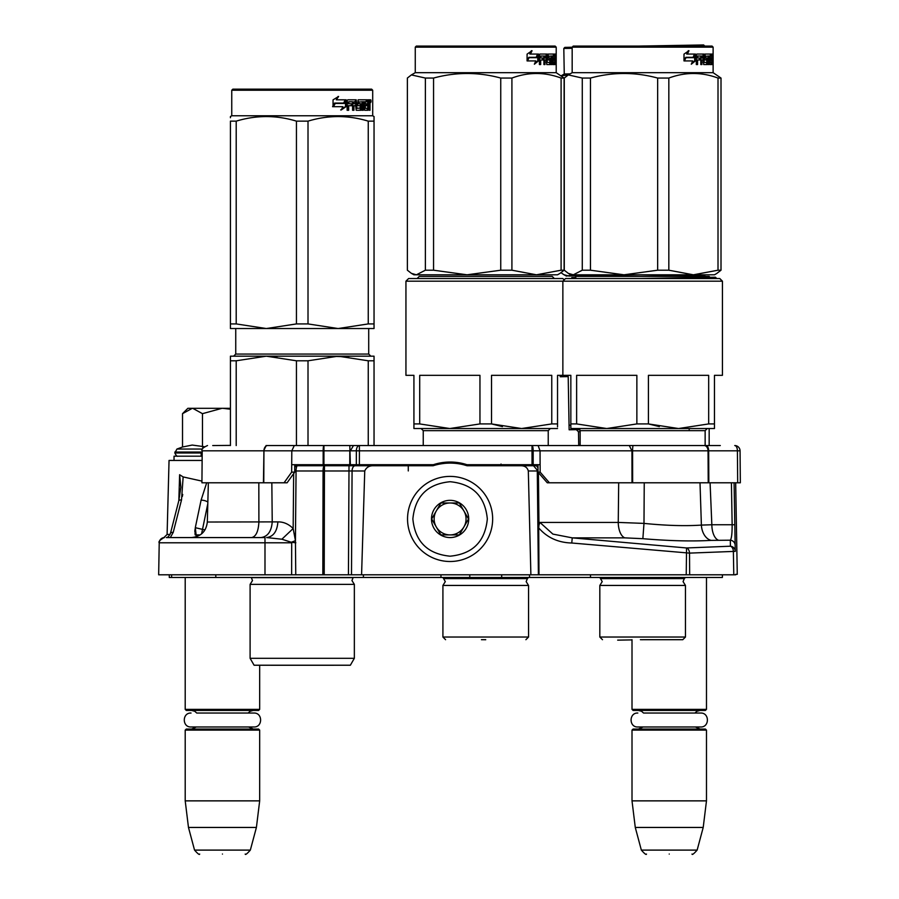<?xml version="1.0" encoding="UTF-8"?>
<svg xmlns="http://www.w3.org/2000/svg" width="899" height="899" viewBox="0 0 899 899"><rect width="100%" height="100%" fill="white"/><g stroke="black" fill="none" stroke-linecap="round" stroke-linejoin="round"><path stroke-width="1.35" d="M191.948 537.568L176.193 537.568M180.856 487.258L178.777 500.844L170.484 533.276A5.315 1.888 14.4 0 1 173.226 532.354L170.304 537.568L166.337 537.568L175.26 537.568L168.945 537.568M164.157 537.557L164.539 537.568A5.315 5.315 157.8 0 0 159.224 542.794L158.662 574.798L159.224 542.794L291.703 542.794L291.636 574.798L361.578 574.798L364.747 470.986C366.376 467.244 369.467 465.491 374.018 465.761L433.071 465.761A55.85 55.85 0 0 1 467.132 465.761L520.802 465.761C524.847 465.727 527.353 467.469 528.32 470.986L537.287 470.986L538.4 574.798L735.685 574.798L733.786 574.798L733.37 551.357A5.315 3.416 -92.3 0 0 730.415 546.21L686.555 547.963L572.236 537.86L552.874 534.096L539.906 522.42L538.973 525.117L538.411 472.604M166.439 537.568L264.991 537.568L264.991 574.798L291.636 574.798M264.991 574.798L158.662 574.798M731.415 482.785L732.146 524.758C732.157 533.545 731.55 538.681 730.314 540.198L730.415 546.21A5.315 5.259 179 0 1 735.27 551.357L734.078 482.785L735.27 551.357L689.511 553.11L689.657 574.798L686.229 574.798L686.555 547.963A5.315 3.416 -92.3 0 1 689.511 553.11L571.775 543.007C558.155 542.648 547.143 537.613 538.715 527.915L538.973 525.117M361.578 574.798L538.4 574.798M171.597 574.798L171.642 577.461L169.293 577.461L169.248 574.798M722.38 577.461L722.436 574.798L722.38 577.461L171.642 577.461M271.835 482.785L272.228 521.892L277.892 521.892C277.139 531.433 273.375 536.658 266.61 537.568L281.881 539.22L291.31 542.254A15.957 1.764 159.4 0 0 295.434 540.647L295.76 574.798M538.984 574.798L538.715 527.915M530.882 574.798L528.32 470.986M294.726 465.761L374.018 465.761M322.831 574.798L323.067 470.986A5.315 1.382 90 0 1 324.449 465.761L324.449 470.986L364.747 470.986M291.31 542.254L295.838 542.794M294.726 467.413A5.315 3.765 90 0 1 297.445 465.761A5.315 1.382 90 0 0 296.063 470.986L324.449 470.986L324.213 574.798M281.881 539.22L293.164 528.522L295.434 540.647L296.063 470.986L294.703 470.986M735.168 545.333A5.315 5.259 179 0 0 730.314 540.198L711.12 540.389C691.938 541.468 669.182 540.906 642.864 538.692L624.839 537.86L572.236 537.86L571.775 543.007M520.802 465.761L535.253 465.761M618.681 482.785L618.254 522.42L539.906 522.42M338.575 465.761L341.8 465.761M343.823 465.761L345.71 465.761M348.306 465.761L350.408 465.761M351.509 465.761L379.457 465.761M408.281 470.941L408.281 465.761L410.146 465.761M432.599 465.761L431.644 465.233M537.995 468.278A5.315 2.663 90 0 0 535.737 465.761L507.8 465.761M491.922 465.761L489.404 465.761M443.308 463.513L442.106 463.67A55.85 55.85 0 0 1 452.736 463.165A74.201 64.256 90 0 1 455.411 463.356M450.995 463.109L451.59 463.12M439.364 464.142L442.106 463.67L442.106 462.637M467.132 465.761L463.873 464.828M277.892 521.892C283.533 521.802 288.624 524.016 293.164 528.522L293.658 473.593M258.822 482.785L258.901 522.027C258.373 531.5 255.945 536.681 251.608 537.568L172.35 537.568M175.552 537.568L166.337 537.568C167.54 537.726 168.922 536.298 170.484 533.276M710.075 482.785L711.839 524.758L701.389 525.095L700.006 482.785M644.246 482.785L643.987 523.398L642.864 538.692M347.857 470.941L349.689 470.941M341.845 465.761L338.44 465.761L337.642 464.693M342.193 464.693L343.587 465.761M386.851 465.761L386.84 464.693M458.074 463.67L458.074 462.614M452.736 463.165L452.736 462.097M436.802 464.704L436.802 463.704M418.069 465.761L418.541 464.693M207.804 503.676L201.59 533.871M204.32 530.938L204.253 529.792L195.297 527.679L196.42 537.568M206.691 482.785L201.084 500.17L195.297 527.679M178.777 500.844A5.315 1.888 14.4 0 1 181.519 499.923L183.149 476.931L201.949 481.111M180.856 487.191L179.62 474.728L178.845 500.563M179.62 474.728L183.149 476.931M170.046 534.456L167.102 534.456L169.046 460.445L202.129 460.445M194.825 531.489L194.881 530.376M182.722 494.416L182.317 496.518M711.12 540.389A15.957 11.114 -93.5 0 1 701.389 525.095C685.263 526.173 666.125 525.612 643.987 523.398L618.254 522.42A15.957 7.979 -90 0 0 624.839 537.86M500.091 465.761L501.035 464.041M499.788 464.693L494.888 465.761L494.899 464.693M398.066 465.761L398.055 464.693M204.354 530.893L204.287 529.792L205.174 529.612M207.849 502.069A5.315 2.012 -168.1 0 0 201.084 500.17M476.571 464.693L476.582 465.671A5.315 4.326 -178.5 0 0 475.459 465.761M441.431 463.772A73.785 63.908 90 0 1 442.072 463.682M514.059 464.693L514.082 465.761M494.888 465.671A5.315 4.326 -1.5 0 1 495.798 465.727M470.627 464.693L470.885 465.761M529.444 465.761L529.432 464.693M195.195 534.905L200.196 534.905M185.205 577.461L185.205 709.367L259.676 709.367L259.676 665.226M185.205 709.367L186.273 710.435L258.609 710.435L259.676 709.367M185.205 730.112L186.273 729.055L258.609 729.055L259.676 730.112L185.205 730.112L185.205 800.863L259.676 800.863L259.676 730.112M256.406 827.451L250.338 850.106L194.544 850.106L188.475 827.451L256.406 827.451L259.676 800.863M222.446 854.05C193.083 854.05 193.083 854.05 222.446 854.05C251.799 854.05 251.799 854.05 222.446 854.05M632.008 639.695L632.008 709.367L706.479 709.367L706.479 577.461M632.008 709.367L633.076 710.435L705.412 710.435L706.479 709.367M632.008 730.112L633.076 729.055L705.412 729.055L706.479 730.112L632.008 730.112L632.008 800.863L706.479 800.863L706.479 730.112M703.209 827.451L697.141 850.106L641.347 850.106L635.278 827.451L703.209 827.451L706.479 800.863M669.238 854.05C639.886 854.05 639.886 854.05 669.238 854.05C698.602 854.05 698.602 854.05 669.238 854.05M706.502 445.544L720.301 445.544L709.165 445.544L709.165 428.531M689.196 430.655L689.196 428.531M212.726 445.544L230.425 445.398M202.533 449.039L176.934 449.039L174.833 452.995C176.137 455.624 177.204 456.681 178.024 456.186M183.284 412.899L187.869 408.315L192.296 408.315L182.519 413.664L182.519 447.005L192.206 445.061L204.23 446.691M192.296 408.315L230.425 408.315M230.425 409.225L222.862 408.315M222.019 408.315L202.477 413.664L192.712 408.315M202.477 447.005L202.477 413.664M182.519 413.664L183.317 412.866M638.391 710.435L641.515 711.255L643.538 713.042L700.647 713.042L694.949 713.042L696.882 711.3L700.096 710.435M700.647 713.042C709.637 712.615 709.637 727.415 700.647 726.976L637.829 726.976C628.839 727.415 628.839 712.615 637.829 713.042M191.588 710.435L194.712 711.255L196.735 713.042L253.855 713.042L248.146 713.042L250.091 711.3L253.293 710.435M253.855 713.042C262.845 712.615 262.845 727.415 253.855 726.976L191.037 726.976C182.048 727.415 182.048 712.615 191.037 713.042M407.539 518.948A42.556 42.556 0 0 0 450.096 561.504A42.556 42.556 0 0 0 492.652 518.948A42.556 42.556 0 0 0 450.096 476.403A42.556 42.556 0 0 0 407.539 518.948M412.866 518.948C415.068 541.569 427.486 553.975 450.096 556.189C472.705 553.975 485.123 541.569 487.325 518.948C485.123 496.338 472.717 483.92 450.096 481.718C427.486 483.92 415.068 496.338 412.866 518.948M431.475 518.948A18.621 18.621 0 0 0 450.096 537.568A18.621 18.621 0 0 0 468.716 518.948A18.621 18.621 0 0 0 450.096 500.338A18.621 18.621 0 0 0 431.475 518.948M431.666 518.948L440.881 534.905L459.31 534.905L468.525 518.948L459.31 502.991L440.881 502.991L431.666 518.948M463.918 526.926A15.957 15.957 0 0 0 450.096 502.991A15.957 15.957 0 0 0 436.273 526.926A15.957 15.957 0 0 0 463.918 526.926M463.918 510.969A15.957 15.957 0 0 1 450.096 534.905M436.273 526.926A15.957 15.957 0 0 1 436.273 510.969M266.037 445.544L704.164 445.544A5.315 3.888 90 0 1 708.052 450.826L737.405 450.826L737.686 482.785L740.338 482.785L740.057 450.826L740.338 482.785M580.147 431.734L578.473 431.756L578.72 445.544L266.104 445.544M549.413 482.785L547.266 482.785L538.007 472.144L537.973 464.693L540.119 464.693L540.153 472.144L549.413 482.785L708.839 482.785L708.659 450.826A5.315 2.663 90 0 0 706.007 445.544L709.165 445.544M174.035 460.445L174.035 456.186L202.163 456.186M540.108 464.693L466.929 464.693A54.255 54.255 1.3 0 0 433.374 464.693L291.714 464.693L294.737 464.693L294.692 472.144L287.107 482.785L284.073 482.785L291.658 472.144L291.804 450.826L294.31 445.544M266.239 445.544L263.598 450.826L202.208 450.826L201.927 482.785L284.073 482.785M353.453 445.544L350.408 450.826L356.352 450.826A5.315 3.045 90 0 1 359.409 445.544L359.409 450.826L532.017 450.826L532.017 445.544A5.315 1.146 90 0 1 533.163 450.826L540.052 450.826L538.108 445.544M629.278 445.544L631.941 450.826L708.052 450.826L708.221 482.785M633.188 445.544A5.315 0.596 90 0 0 632.593 450.826L632.649 482.785M735.124 445.567A5.315 5.315 -90 0 1 735.494 445.601A5.315 5.315 0 0 0 735.124 445.567A5.315 5.315 -90 0 0 734.741 445.544A5.315 2.663 90 0 1 737.405 450.826L740.057 450.826A5.315 5.315 0 0 0 736.506 445.848A5.315 5.315 -90 0 1 740.057 450.826M735.494 445.601A5.315 5.315 -90 0 1 736.506 445.848M263.778 482.785L263.935 450.826L323.943 450.826L323.943 445.544A5.315 0.775 90 0 0 323.168 450.826L323.157 464.693M349.801 445.544L350.374 464.693M708.839 482.785L737.686 482.785M540.153 472.144L538.007 472.144M466.929 464.693A54.255 54.255 1.3 0 0 450.152 462.041M294.692 472.144L291.658 472.144M631.997 482.785L631.941 450.826L540.052 450.826L540.097 464.693M250.102 584.372L354.352 584.372L351.959 580.552L353.105 577.652L251.36 577.652L252.495 580.552L250.102 584.372L250.102 658.304L354.352 658.304L354.352 584.372L351.959 580.552M321.55 356.184L266.329 356.184L338.136 356.184L308.009 360.791L296.445 360.791L266.329 356.184L276.892 356.791M296.445 360.791L296.445 445.544M308.009 360.791L308.009 445.544M368.253 360.791L338.136 356.184L374.04 356.184L374.04 360.791L368.253 360.791L368.253 445.544M374.04 360.791L374.04 445.544M354.352 658.304L350.363 665.226L254.091 665.226L250.102 658.304M230.425 356.184L230.425 360.791L230.425 356.184L266.329 356.184L236.201 360.791L230.425 360.791L230.425 445.544M236.201 360.791L236.201 445.544M325.696 356.184L348.7 356.791M231.751 90.237L232.819 89.17L371.647 89.17L372.703 90.237L372.703 115.769L231.751 115.769L230.425 116.533L230.425 117.735L230.425 116.533L231.751 115.769L231.751 90.237L372.703 90.237M346.171 106.565L341.272 109.959L342.901 106.678L333.462 106.678L335.271 103.43L344.486 103.43L346.171 99.811L346.171 106.565L345.508 106.565L345.508 101.239M334.866 103.43L332.99 106.678M340.687 109.959L345.508 106.565M334.574 103.059L332.574 106.678M336.316 99.811L338.608 96.463L333.046 99.868L333.046 106.678L335.069 103.059L344.306 103.059L345.823 99.811L336.316 99.811L338.058 96.463M343.665 103.059L345.171 99.811M369.399 103.587L370.017 103.587L370.017 106.037L369.343 106.037M369.635 104.812L368.624 104.812L368.995 106.037M368.388 109.903L368.118 105.711M370.017 106.037L370.017 110.285L369.399 110.285L369.129 105.711L368.433 105.711L368.129 110.285L364.634 110.285L364.241 101.778L362.342 101.778L362.241 110.285L363.263 110.285L363.263 101.778M358.184 101.778L359.038 101.778L358.004 102.104L358.184 103.745L359.038 103.745L358.184 103.745M353.161 105.711L353.161 110.285L352.588 110.285L353.948 110.285L353.948 105.711L355.678 105.711L356.218 110.285L361.117 110.285L361.567 104.576L361.117 103.745L359.038 103.745L358.858 102.104L362.241 101.778L362.241 110.285M347.958 105.711L348.655 105.711L347.958 105.711L347.958 110.285M355.397 99.811L355.925 108.004L356.948 108.318L356.218 99.811L347.778 99.811L347.138 100.632L347.138 110.285L348.655 110.285L348.655 105.711L352.026 105.711L352.026 103.745L348.655 103.745L348.902 101.778L352.588 101.778L352.588 110.285M356.948 108.318L360.443 108.004L360.263 105.711L358.128 105.711L357.622 104.891L358.128 99.811L367.208 99.811L367.208 101.778L364.41 101.778L365.365 101.778L365.219 103.745L364.264 103.745L366.803 103.745L366.803 105.711L364.264 105.711L365.219 105.711L365.365 108.318L364.41 108.318L367.713 108.318L367.837 99.811L369.759 99.811L370.017 103.587M366.219 101.778L366.219 99.811M368.388 103.745L369.399 103.745L369.399 102.104L368.287 101.778L367.837 103.745L368.433 103.745L368.287 101.778M354.161 101.778L353.161 102.104L353.161 103.745L353.948 103.745L354.161 101.778L355.476 101.778L355.678 103.745L353.948 103.745M364.264 105.711L364.41 108.318M365.837 105.711L365.837 103.745M364.264 103.745L364.41 101.778M351.273 105.711L351.273 103.745M348.902 101.778L347.958 102.104L347.958 103.745L348.655 103.745M351.824 105.711L351.824 103.745M360.229 103.745L360.229 110.285M361.331 110.195L361.331 103.846M367.433 108.318L367.129 110.285M368.995 103.587L368.624 104.812M368.995 101.778L368.747 99.811M371.096 101.138L370.759 102.475L370.759 99.811L371.096 101.138L370.399 101.138M370.759 102.475L369.725 102.475L369.377 101.138L369.725 99.811L370.759 99.811M230.425 323.921L236.201 323.921L266.261 328.528L230.425 328.528L230.425 121.14C230.425 115.061 230.425 115.061 230.425 121.14C230.425 115.061 230.425 115.061 230.425 121.14L236.201 121.14C256.282 115.061 276.364 115.061 296.445 121.14L308.009 121.14L308.009 323.921L338.069 328.528L266.385 328.528L296.445 323.921L308.009 323.921M374.04 328.528L374.04 323.921L374.04 328.528L338.193 328.528L368.253 323.921L374.04 323.921L374.04 121.14C374.029 115.061 374.029 115.061 374.04 121.14L374.04 117.836L374.029 121.107M236.201 121.14L236.201 323.921M296.445 121.14L296.445 323.921M308.009 121.14C328.09 115.061 348.171 115.061 368.253 121.14L368.253 323.921M368.253 121.14L374.04 121.14M333.787 665.26L270.666 665.26L333.787 665.26A10.642 10.642 0 0 0 333.81 665.226M302.233 356.184L338.136 356.184M374.04 117.735L374.04 116.533L372.703 115.769L374.04 116.533M479.954 423.923L449.826 428.531L419.709 423.923L419.709 375.332L479.954 375.332L479.954 423.923L491.517 423.923L502.417 426.598M564.19 279.859L562.864 278.533L408.607 278.533L405.943 281.185L722.436 281.185L722.436 375.332L714.458 375.332L714.458 423.923L708.67 423.923L678.554 428.531L648.426 423.923L659.338 426.598M405.943 281.185L405.943 375.332L413.922 375.332L413.922 428.531L521.634 428.531L491.517 423.923L491.517 375.332L551.761 375.332L551.761 423.923L521.634 428.531L557.537 428.531L550.357 428.531L548.233 430.655L423.238 430.655L421.103 428.531M419.709 423.923L413.922 423.923L413.933 426.879M481.437 639.695L485.73 639.695M445.578 639.695L442.915 637.031L528.556 637.031L528.556 585.44L442.915 585.44L445.308 581.619L442.915 577.461M417.114 278.533L419.249 276.398L552.222 276.398L554.346 278.533M557.537 426.879L557.537 423.923L551.761 423.923M722.436 281.185L719.773 278.533L565.516 278.533L562.864 281.185L562.864 375.332L557.537 375.332L557.537 423.923M521.634 428.531L550.357 428.531L521.634 428.531M556.211 47.153L415.259 47.153L416.316 46.085L555.144 46.085L556.211 47.153L556.211 72.684L415.259 72.684L411.394 74.909L425.373 78.056L425.373 270.206L433.554 270.206L467.087 274.802L500.743 270.206L511.913 270.206L536.456 274.802L416.394 274.802L425.373 270.206M560.077 273.341L557.537 274.802L536.456 274.802L561.1 270.206L564.1 270.206L559.863 273.465M425.373 78.056L433.554 78.056C455.95 71.976 478.347 71.976 500.743 78.056L511.913 78.056C528.309 71.976 544.704 71.976 561.1 78.056L564.1 78.056L564.1 270.206M564.1 78.056L556.211 72.684M411.607 273.465L413.922 274.802L416.394 274.802M411.394 74.909L407.371 78.056L407.371 270.206L411.394 273.352L416.361 274.802M433.554 78.056L433.554 270.206M500.743 78.056L500.743 270.206M511.913 78.056L511.913 270.206M561.1 78.056L561.1 270.206M538.58 60.817L534.377 64.222L535.782 60.93L527.466 60.93L529.084 57.682L537.141 57.682L538.58 54.064L538.58 60.817L537.782 60.817L537.782 56.086M534.759 63.346L537.782 60.817M531.343 50.715L529.803 54.064L530.477 54.064L532.051 50.715L527.084 54.12L527.084 60.93L528.904 57.311L527.084 59.682M528.904 57.311L536.984 57.311L538.287 54.064L530.477 54.064M536.22 57.311L537.49 54.064M553.2 59.975L553.2 58.008L554.234 58.008L554.234 59.975L552.615 59.975L553.256 59.975L553.346 62.582L552.615 62.582L554.75 62.582L554.818 54.064L555.739 54.064L555.84 54.895L554.818 54.895M548.862 59.975L547.851 59.143L548.244 54.064L554.458 54.064L554.458 56.03L552.615 56.03L553.346 56.03L553.256 58.008L552.615 58.008L553.2 58.008M548.244 59.975L549.828 59.975L549.828 62.582L546.255 62.256M546.356 62.256L547.176 62.256L547.176 54.895L546.255 54.895L546.255 56.053M546.255 59.975L546.255 58.008M543.895 64.548L544.985 64.548L544.985 59.975L544.086 59.975L543.895 64.548L543.895 56.03L540.041 56.03L540.872 56.03L540.67 58.008L539.838 58.008L543.434 58.008L543.434 59.975L539.838 59.975L540.67 59.975L540.67 64.548L539.4 64.548L539.4 54.895L539.928 54.064L546.772 54.064L547.176 54.895M543.018 59.975L543.018 58.008M544.086 59.975L546.356 59.975L546.772 64.548L550.446 64.548L550.267 63.717M547.974 58.008L550.446 58.008L550.772 63.717L549.795 63.717L549.795 62.582M549.795 59.975L549.48 58.008M548.783 57.682L548.783 56.356L547.851 56.356L548.929 56.03L547.974 56.03M548.783 56.356L551.256 56.03L551.256 64.548L551.964 64.548L551.964 56.03L551.256 56.03M554.087 62.582L554.975 64.548L552.874 64.548L552.615 56.03L551.964 56.03M555.133 63.717L554.818 59.975M555.593 64.548L555.133 59.975M554.975 64.548L554.537 63.717M555.84 64.548L555.56 60.289M555.593 57.839L555.84 60.289M555.694 59.064L554.818 59.064M555.84 57.839L555.84 54.895M556.155 55.401L556.076 54.064L556.11 55.401M554.919 54.895L555.02 54.064M550.772 63.717L550.446 64.548M553.773 56.03L553.773 54.064M544.255 56.03L545.154 56.03L544.255 56.03L544.086 58.008L544.985 58.008L545.154 56.03L546.187 56.03L546.356 58.008L544.086 58.008M555.133 56.03L555.593 58.008L554.818 56.03M553.424 56.03L553.424 54.064M546.918 54.895L547.3 54.064M545.85 54.064L546.255 54.895M539.4 64.548L539.838 59.975M542.569 59.975L542.569 58.008M539.838 58.008L540.041 56.03M549.795 63.717L549.48 64.548M554.087 63.717L553.93 64.548M556.043 54.457L556.121 56.322L556.043 54.457M636.863 423.923L606.746 428.531L576.63 423.923L576.63 375.332L636.863 375.332L636.863 423.923L648.426 423.923L648.426 375.332L708.67 375.332L708.67 423.923M562.864 375.332L570.843 375.332L570.843 428.531L578.023 428.531L580.147 430.655L705.142 430.655L707.277 428.531L714.458 428.531L714.458 423.923M576.63 423.923L570.843 423.923L570.843 426.879M642.65 639.695C677.396 639.695 677.396 639.695 642.65 639.695L682.802 639.695L642.65 639.695M602.487 639.695L599.824 637.031L685.465 637.031L685.465 585.44L599.824 585.44L602.218 581.619L599.824 577.461M574.034 278.533L576.158 276.398L709.131 276.398L711.266 278.533M714.458 426.879L714.458 428.531L570.843 428.531M678.554 428.531L707.277 428.531L678.554 428.531M713.121 47.153L572.169 47.153L573.236 46.085L712.064 46.085L713.121 47.153L713.121 72.684L572.169 72.684L568.303 74.909L582.282 78.056L582.282 270.206L590.463 270.206L623.996 274.802L657.652 270.206L668.834 270.206L693.376 274.802L573.304 274.802L582.282 270.206M716.986 273.341L714.458 274.802L693.376 274.802L718.009 270.206L721.009 270.206L716.773 273.465M582.282 78.056L590.463 78.056C612.86 71.976 635.256 71.976 657.652 78.056L668.834 78.056C685.218 71.976 701.613 71.976 718.009 78.056L721.009 78.056L721.009 270.206M721.009 78.056L713.121 72.684M568.303 74.909L564.28 78.056L564.28 270.206L568.303 273.352L573.304 274.802L570.843 274.802L568.516 273.465M590.463 78.056L590.463 270.206M657.652 78.056L657.652 270.206M668.834 78.056L668.834 270.206M718.009 78.056L718.009 270.206M695.489 60.817L691.286 64.222L692.691 60.93L684.375 60.93L685.993 57.682L694.05 57.682L695.489 54.064L695.489 60.817L694.691 60.817L694.691 56.086M691.668 63.346L694.691 60.817M688.263 50.715L686.712 54.064L687.387 54.064L688.96 50.715L683.993 54.12L683.993 60.93L685.813 57.311L683.993 59.682M685.813 57.311L693.904 57.311L695.197 54.064L687.387 54.064M693.129 57.311L694.41 54.064M710.109 59.975L710.109 58.008L711.143 58.008L711.143 59.975L709.525 59.975L710.165 59.975L710.266 62.582L709.525 62.582L711.66 62.582L711.727 54.064L712.66 54.064L712.75 54.895L711.727 54.895M705.782 59.975L704.771 59.143L705.153 54.064L711.379 54.064L711.379 56.03L709.525 56.03L710.266 56.03L710.165 58.008L709.525 58.008L710.109 58.008M705.153 59.975L706.749 59.975L706.389 58.008M703.265 62.256L706.749 62.582L706.749 59.975M704.243 62.582L703.164 62.256M704.086 62.256L704.086 54.895L703.164 54.895L703.164 56.053M703.164 59.975L703.164 58.008M700.804 64.548L701.894 64.548L701.894 59.975L700.995 59.975L700.804 64.548L700.804 56.03L696.95 56.03L697.781 56.03L697.579 58.008L696.747 58.008L700.343 58.008L700.343 59.975L696.747 59.975L697.579 59.975L697.579 64.548L696.309 64.548L696.309 54.895L696.849 54.064L703.681 54.064L704.086 54.895M699.928 59.975L699.928 58.008M700.995 59.975L703.265 59.975L703.681 64.548L707.367 64.548L707.176 63.717M704.883 58.008L707.367 58.008L707.693 63.717L706.704 63.717L706.704 62.582M705.693 57.682L705.693 56.356L704.771 56.356L705.839 56.03L704.883 56.03M705.693 56.356L708.165 56.03L708.165 64.548L708.873 64.548L708.873 56.03L708.165 56.03M710.997 62.582L711.884 64.548L709.794 64.548L709.525 63.717L709.525 56.03L708.873 56.03M712.042 63.717L711.727 59.975M712.502 64.548L712.042 59.975M711.884 64.548L711.446 63.717M712.75 64.548L712.48 60.289M712.502 57.839L712.75 60.289M712.604 59.064L711.727 59.064M712.75 57.839L712.75 54.895M713.064 55.401L712.997 54.064L713.031 55.401M711.839 54.895L711.929 54.064M707.693 63.717L707.367 64.548M710.682 56.03L710.682 54.064M701.164 56.03L702.063 56.03L701.164 56.03L700.995 58.008L701.894 58.008L702.063 56.03L703.097 56.03L703.265 58.008L700.995 58.008M712.042 56.03L712.502 58.008L711.727 56.03M710.334 56.03L710.334 54.064M703.827 54.895L704.209 54.064M702.76 54.064L703.164 54.895M696.309 64.548L696.747 59.975M699.478 59.975L699.478 58.008M696.747 58.008L696.95 56.03M706.704 63.717L706.389 64.548M710.997 63.717L710.839 64.548M712.918 56.322L712.918 54.457M712.974 56.322L712.952 54.457M560.201 375.332L560.223 376.748L568.202 376.614L569.134 429.801L579.877 429.61M570.843 425.16L569.056 425.193L569.101 428.149M617.68 640.144L632.008 639.897M571.595 278.533L571.798 277.6L575.832 277.533M640.459 276.398L704.749 275.285L705.097 276.398M640.481 278.533L715.424 277.218L716.784 278.533M638.447 46.085L703.659 44.95L704.737 46.085M572.169 48.31L563.808 48.456L564.853 47.377L572.169 47.242M699.4 46.085L704.737 45.995M608.297 274.802L626.906 274.802M564.111 274.802L566.449 276.094L573.326 274.802M561.066 272.734L563.887 274.689L568.876 276.06L640.448 274.802M563.808 48.456L564.257 73.988L561.347 75.73L568.011 75.089M564.257 73.988L570.101 73.875M735.674 482.785L737.27 574.337L735.674 574.36M590.486 574.798L590.519 577.461M529.511 574.798L529.545 577.461M501.687 574.798L501.687 577.461M469.772 574.798L469.772 577.461M440.982 574.798L440.948 577.461M363.421 574.798L363.398 577.461M215.794 574.798L215.827 577.461M348.441 574.798L349.014 465.761L355.116 465.761A5.315 3.045 90 0 0 352.071 470.986L351.498 574.798M533.523 465.761L538.007 470.986M734.809 524.758L711.839 524.758A15.957 7.979 -90 0 0 718.436 540.198M208.354 482.785L207.321 522.027L272.228 521.892C271.464 531.433 267.711 536.658 260.946 537.568M173.226 532.354L181.519 499.923M415.259 465.761L412.338 464.693M202.185 452.995L174.833 452.995M202.196 452.04L174.833 452.04M263.429 482.785L263.935 450.826A5.315 3.765 90 0 1 267.688 445.544A5.315 3.765 90 0 0 267.688 445.544L266.756 445.544M323.932 464.693L323.943 450.826L349.801 450.826L349.756 464.693M532.039 464.693L532.017 450.826L533.163 450.826L533.174 464.693M359.375 464.693L359.409 450.826L356.352 450.826L356.319 464.693M368.714 328.528L368.714 354.06L235.74 354.06L235.74 328.528M370.017 101.138L369.377 101.138M528.556 585.44L526.162 581.619L527.41 578.608L444.061 578.608M550.772 58.828L549.795 58.828M685.465 585.44L683.071 581.619L684.319 578.608L600.97 578.608M707.693 58.828L706.704 58.828M164.146 537.557C159.921 540.029 158.28 541.794 159.213 542.827L159.224 542.591M159.528 541.097L159.224 542.726M160.82 539.085L159.842 540.389M167.102 534.456L163.91 537.568M346.654 465.761L343.901 465.761M506.036 465.761L503.193 465.761M503.08 465.761L499.99 465.761M440.959 463.85L444.353 463.401M447.455 463.165L448.792 463.12M448.927 463.109L449.803 463.097M433.071 465.761L430.16 464.693M207.321 522.027C206.186 531.5 200.87 536.681 191.375 537.568L195.319 537.568M201.162 452.995L201.162 456.186M195.049 528.983L195.049 534.276M248.585 726.976L253.293 729.055M196.297 726.976L191.588 729.055M188.475 827.451L185.205 800.863M194.544 850.106C197.836 853.825 199.556 855.14 199.679 854.05M250.338 850.106C247.045 853.825 245.326 855.14 245.202 854.05M695.388 726.976L700.096 729.055M643.1 726.976L638.391 729.055M635.278 827.451L632.008 800.863M641.347 850.106C644.639 853.825 646.347 855.14 646.482 854.05M697.141 850.106C693.848 853.825 692.129 855.14 692.005 854.05M182.519 447.005L176.934 449.039M202.208 450.826C200.87 449.556 202.635 447.792 207.523 445.544M368.714 354.06L370.849 356.184M235.74 354.06L233.616 356.184M528.556 637.031L525.893 639.695M442.915 637.031L442.915 585.44M527.41 578.608L528.556 577.461M548.233 445.544L548.233 430.655M423.238 445.544L423.238 430.655M485.73 639.728L483.471 639.695M415.259 47.153L415.259 72.684M685.465 637.031L682.802 639.695M599.824 637.031L599.824 585.44M684.319 578.608L685.465 577.461M705.142 445.544L705.142 430.655M580.147 445.544L580.147 430.655M642.65 639.728L640.391 639.695M572.169 47.153L572.169 72.684M578.473 431.756L576.315 429.666"/></g></svg>
